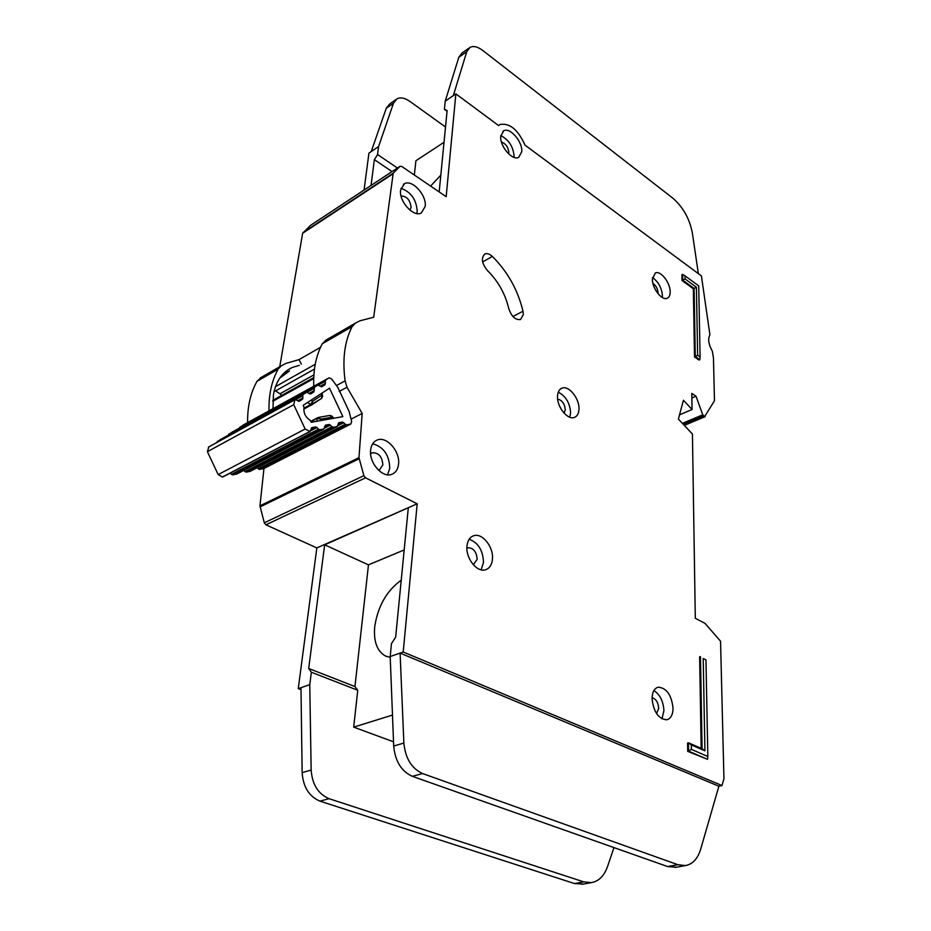 <?xml version="1.0" encoding="UTF-8"?>
<svg xmlns="http://www.w3.org/2000/svg" width="931" height="931" viewBox="0 0 931 931"><rect width="100%" height="100%" fill="white"/><g stroke="black" fill="none" stroke-linecap="round" stroke-linejoin="round"><path stroke-width="1.4" d="M264.078 468.398L350.812 424.036L351.65 421.592L349.183 411.607L337.86 387.471L331.645 378.952L329.143 377.811L325.606 380.057L324.989 384.712L321.823 386.737L317.739 385.108L314.538 387.156L313.875 391.858L310.803 393.894L306.52 392.312L220.321 439.572L216.632 442.609M310.081 420.195C305.321 417.041 303.331 412.805 304.1 407.475L303.215 405.322L329.516 388.192L342.864 416.634L311.163 422.278L310.081 420.195M208.835 446.88L207.404 451.686L218.157 474.589L222.404 477.021L310.081 431.565L311.629 427.666L315.609 426.922L316.994 427.527L318.483 429.179L231.435 474.368L232.797 474.891L237.021 473.879M236.718 474.077L323.779 429.04L325.454 425.118L329.178 424.478L332.018 426.701L245.004 471.61L246.331 472.122L250.195 471.319L337.22 426.561L338.686 422.744L342.503 422.034L345.285 424.245L258.318 468.875L259.633 469.399L263.845 468.514M281.802 395.338L279.975 393.79L313.887 374.89M274.401 390.147L279.975 393.79M279.637 378.265L289.46 370.945M258.318 468.875L257.224 467.699M245.004 471.61L243.841 470.388M231.435 474.368L230.248 473.111M231.807 432.287L228.083 435.324M243.317 424.978L239.325 428.167M350.812 424.036L263.601 468.584M350.568 424.105L346.623 424.839L345.285 424.245M295.686 399.597L302.773 395.722L303.25 394.395L306.38 392.393M302.773 395.722L302.587 399.178L299.433 401.214L295.08 399.655L208.73 446.938M310.081 431.565L305.147 429.016L293.731 404.671L294.929 399.736M323.779 429.04L319.857 429.773L318.483 429.179M337.22 426.561L333.368 427.282L332.018 426.701M310.942 421.848L318.367 417.437L320.997 419.125L317.215 418.543L316.889 421.254M331.832 416.029L331.808 417.216L329.877 415.424L318.53 417.402M321.311 393.534L322.591 396.42M307.626 402.448L310.651 404.554L312.607 401.249L311.094 400.19M303.948 408.162L310.651 404.554L312.257 404.52L312.607 401.249L321.567 395.396L321.789 398.27L312.211 404.566M311.873 404.764L303.843 409.081L321.789 398.27L322.557 396.187L322.126 393.01M299.317 365.336L292.206 367.489C282.093 372.249 275.832 381.349 273.423 394.814L272.992 408.674M401.226 580.176C386.668 590.754 377.835 606.267 374.716 626.714C373.459 641.482 377.055 651.258 385.492 656.018L390.229 657.367M466.943 546.334C465.64 558.425 477.207 572.856 485.61 569.76C489.671 568.329 491.964 564.71 492.464 558.914C493.628 546.823 482.118 532.555 473.658 535.744C469.748 537.152 467.502 540.69 466.943 546.334M469.189 539.2C478.278 542.75 483.038 550.477 483.492 562.382L481.118 569.83M652.049 698.611C653.562 711.971 658.485 719.035 666.829 719.791C670.832 718.627 672.904 714.752 673.055 708.177C671.472 694.852 666.526 687.858 658.194 687.194C654.307 688.346 652.247 692.152 652.049 698.611M653.911 690.558C659.998 694.573 663.326 701.252 663.919 710.621L661.976 718.895M557.518 396.175C556.715 406.731 567.677 420.416 574.439 417.402C577.243 416.262 578.745 413.539 578.966 409.209C579.664 398.666 568.783 385.108 561.975 388.157C559.263 389.286 557.774 391.951 557.518 396.175M558.274 392.184C565.827 396.094 569.935 403.03 570.61 412.992L569.795 417.228M400.609 190.075C398.759 201.271 413.573 217.598 421.266 213.013L425.188 206.473C426.898 195.301 412.212 179.078 404.438 183.721L400.609 190.075M400.958 188.283C411.095 192.03 416.506 199.758 417.193 211.465L416.785 213.536M370.654 449.801C368.653 462.532 382.466 478.406 391.823 474.31C395.663 472.773 397.898 469.422 398.538 464.278C400.353 451.535 386.621 435.824 377.183 440.037C373.517 441.562 371.341 444.809 370.654 449.801M372.691 443.773C383.653 446.88 389.344 455.084 389.763 468.398L387.575 474.787M652.387 279.172C652.049 288.238 661.906 300.911 667.166 298.257C669.145 297.385 670.145 295.267 670.169 291.915C670.425 282.861 660.649 270.281 655.343 272.958L652.387 279.172M652.48 277.578C658.392 281.779 661.72 287.83 662.43 295.744L662.325 297.501M500.738 136.263C499.563 146.12 512.481 161.156 518.718 157.339L521.744 151.73C522.803 141.884 510.013 126.953 503.706 130.806L500.738 136.263M500.808 135.612C508.931 139.871 513.353 146.83 514.075 156.489L513.982 157.362M523.303 314.643L522.989 311.222C517.88 289.983 507.663 271.724 492.348 256.432C489.636 253.942 487.169 253.116 484.958 253.954C480.862 257.864 481.723 263.426 487.518 270.642C498.166 281.185 505.242 293.824 508.757 308.557C511.433 316.47 515.355 320.136 520.534 319.531L523.303 314.643M709.934 334.857L701.404 275.902L525.003 145.131C518.008 129.607 509.676 122.741 500.017 124.51L498.562 125.522L455.864 93.868L446.17 196.674L401.703 166.416L400.039 166.312L393.219 173.189L373.692 317.238L359.832 320.846L355.211 323.243L352.139 326.595C344.586 341.305 342.247 359.401 345.11 380.86L347.007 387.273L362.182 413.445L358.97 457.656L363.881 475.671L365.546 477.824L417.193 503.787L403.204 652.003L721.99 785.531L723.946 778.886L720.547 641.203L705.035 623.386L695.306 618.289L692.431 434.067L678.396 419.078L683.435 400.225L692.047 409.512L691.791 393.417L696.016 396.21L702.754 414.819L704.639 416.576L714.473 400.772L713.46 358.039L712.355 351.208C708.526 344.354 707.711 338.896 709.934 334.857M466.885 548.184L467.828 547.754C473.367 547.8 476.486 551.652 477.184 559.31L473.344 564.78M652.934 283.443C655.948 285.514 657.647 288.563 658.019 292.602L657.949 293.602M370.608 453.863L372.249 452.792C378.626 452.594 382.164 456.609 382.874 464.86L379.522 469.829L378.393 470.085M401.063 195.999C406.835 196.185 410.187 200.002 411.106 207.45L409.931 210.138M557.646 399.143C562.091 400.109 564.64 403.658 565.292 409.803L564.093 413.166M652.061 697.75C655.924 698.785 658.136 702.3 658.706 708.27L656.576 713.635M707.839 756.507L705.966 659.881L703.219 658.52L704.918 750.817L691.337 744.893L691.396 749.374L707.839 756.507L707.525 759.324L688.603 751.154L688.498 742.81L702.09 748.757L700.484 656.599L699.623 656.844L701.171 748.361M691.337 744.893L688.498 742.81L687.59 743.031L687.695 751.364L707.525 759.324M694.514 356.922L699.053 360.041L699.833 359.692L695.282 356.573L694.514 356.922L693.351 288.808L681.981 280.51L681.911 274.773L682.656 274.401L682.726 280.138L681.981 280.51M447.055 111.231L444.413 109.299L447.124 110.533L439.176 191.914M468.968 48.109L462.102 52.939L458.832 57.268L445.216 101.13L444.413 109.299M445.518 127.012L409.826 101.363C404.799 97.883 400.493 97.045 396.909 98.849L393.487 103.201L378.591 146.551L371.225 151.578L386.249 108.287L389.693 103.935L395.826 99.617M397.421 168.022L377.567 154.558L378.591 146.551L368.932 153.138L364.056 190.04M414.342 175.016L415.913 160.749L444.017 142.292M268.989 410.874C268.663 394.674 271.712 380.767 278.125 369.153L281.29 365.836L285.98 363.381L299.014 359.622L301.388 364.161M320.543 347.286L299.014 359.622M326.665 339.699L322.289 343.748C316.028 355.514 313.188 369.688 313.747 386.272M261.471 377.253L257.014 381.291C250.52 392.835 247.39 406.614 247.611 422.616M351.057 419.171L362.182 413.445M263.962 468.456L259.947 505.847L264.311 522.803L265.905 524.805L316.831 547.917L298.257 688.649L309.779 684.634L311.361 672.24L308.696 668.493L324.663 544.821L417.193 503.787M298.257 688.649L301.004 689.685M445.216 101.13L455.864 93.868M316.831 547.917L408.313 507.698L395.663 637.153L391.474 643.612L390.194 656.541L403.204 652.003M501.448 142.047C505.859 143.711 508.338 147.261 508.873 152.684M310.384 225.477L302.645 233.274L279.742 366.721M371.038 185.432L374.367 159.655L377.567 154.558M718.883 786.218L400.097 653.085L403.868 743.054C405.369 758.334 411.618 768.506 422.616 773.568L677.873 864.701L685.414 865.574C692.652 864.282 697.761 858.743 700.74 848.967L718.883 786.218L721.99 785.531M679.525 414.842L692.047 409.512M691.861 397.991L696.016 396.21M698.355 273.644L692.373 233.099C689.603 218.692 683.051 207.008 672.706 198.07L482.805 50.495C477.754 46.713 473.495 45.666 470.015 47.365L466.768 51.682L453.316 95.614M676.337 867.215L667.62 866.563L412.352 776.326C401.366 771.31 395.151 761.197 393.697 746.022L390.194 656.541M583.353 884.078L574.508 883.566L319.961 801.137C309.139 796.54 303.192 787.044 302.144 772.672L300.981 687.695L309.767 684.622L311.152 770.042C312.246 784.507 318.204 794.05 329.05 798.693L583.749 881.878L591.394 882.623C598.796 881.296 604.172 875.943 607.524 866.552L613.971 847.606M392.486 715.066L353.687 727.134L393.534 741.821M353.687 727.134L357.748 690.267L311.361 672.24M309.767 684.622L300.981 687.695M357.748 690.267L354.955 686.543L368.467 564.861L404.182 549.93M368.467 564.861L324.663 544.821M354.955 686.543L308.696 668.493M440.817 175.133L430.599 186.084M392.044 171.572L374.367 159.655M287.842 371.737L284.537 372.54M703.219 658.52L705.966 659.881M691.396 749.374L687.695 751.364M697.645 355.281L700.1 356.969L698.716 285.887L685.007 275.832L685.053 278.928L696.4 287.225L697.645 355.281L695.282 356.573L694.095 288.435L693.351 288.808M696.4 287.225L694.095 288.435L682.726 280.138L685.053 278.928M699.833 359.692L700.1 356.969M685.007 275.832L682.656 274.401M702.09 748.757L704.918 750.817M313.712 378.591L272.806 401.284M275.46 386.679L315.248 364.242M275.343 391.032L314.469 369.083M243.166 425.071L328.899 377.939M218.157 474.589L305.147 429.016M293.731 404.671L207.404 451.686M346.623 424.839L259.633 469.399M239.814 427.189L325.606 380.057M222.404 477.021L309.488 431.693M294.592 399.946L208.381 447.159M320.834 420.556L320.997 419.125L331.808 417.216L332.879 418.415M318.367 385.073L325.152 381.338M222.812 476.94L309.895 431.612M337.837 425.723L343.842 422.627M325.443 383.421L320.252 386.26M337.988 424.361L342.503 422.034M324.989 384.712L321.207 386.784M315.609 426.922L310.884 429.389M298.618 401.331L302.587 399.178M316.994 427.527L310.698 430.797M297.652 400.796L303.064 397.84M337.045 426.607L250.032 471.365M231.703 432.345L317.611 385.178M333.368 427.282L246.331 472.122M228.584 434.323L314.538 387.156M232.797 474.891L319.857 429.773M303.25 394.395L217.156 441.585M307.102 392.265L314.073 388.448M236.544 474.123L323.604 429.086M324.395 428.225L330.517 425.06M314.341 390.578L309.045 393.464M324.547 426.875L329.178 424.478M313.875 391.858L309.965 393.999M512.923 316.517L522.989 311.222M260.203 377.986L281.29 365.836M325.408 340.42L355.211 323.243M257.014 381.291L278.125 369.153M322.289 343.748L352.139 326.595M336.463 385.55L345.11 380.86M339.221 391.439L347.007 387.273M310.081 225.674L400.039 166.312M302.982 232.587L393.219 173.189M302.645 233.274L392.905 173.888M259.947 505.847L358.97 457.656M260.04 506.906L359.098 458.774M264.311 522.803L363.881 475.671M265.905 524.805L365.546 477.824M682.4 423.361L702.754 414.819M683.284 424.303L703.487 415.831M684.099 425.176L704.639 416.576M667.62 866.563L677.873 864.701M412.352 776.326L422.616 773.568M393.697 746.022L403.868 743.054M458.832 57.268L466.768 51.682M393.487 103.201L386.249 108.287M311.152 770.042L302.144 772.672M329.05 798.693L319.961 801.137M583.749 881.878L574.508 883.566M482.63 261.948L492.348 256.432M272.853 400.307L313.747 377.59M333.81 418.252L331.913 416.122L329.877 415.424M310.698 421.382L317.692 417.693M386.947 656.623L385.492 656.018M371.504 453.153L372.249 452.792M467.246 547.987L467.828 547.754M310.302 225.511L400.097 166.253M684.308 425.397L705.116 416.681M675.173 867.436L685.414 865.574M591.394 882.623L582.166 884.299M484.329 254.314L484.958 253.954M502.938 131.283L503.706 130.806M375.693 440.77L377.183 440.037M403.356 184.431L404.438 183.721M561.149 388.553L561.975 388.157M657.565 687.369L658.194 687.194M472.494 536.209L473.658 535.744M292.206 367.489L287.4 370.235"/></g></svg>
